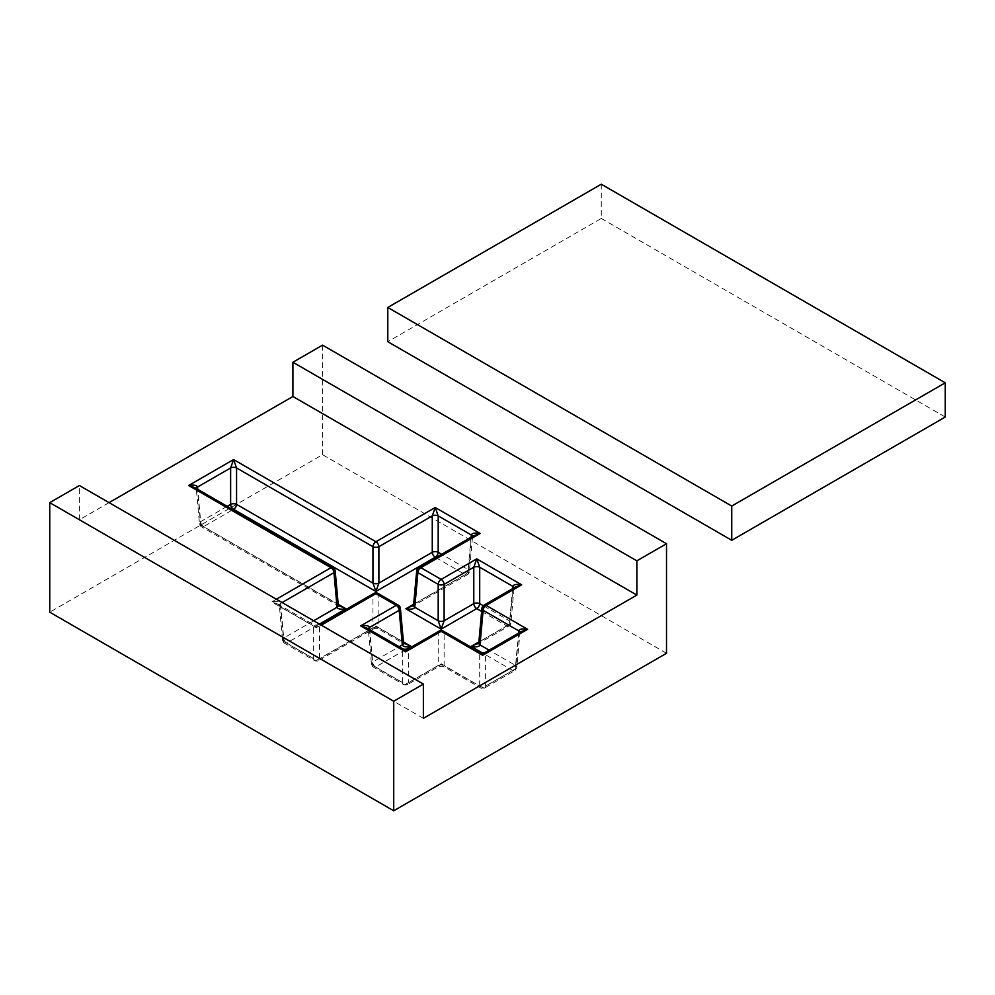 <?xml version="1.0" encoding="UTF-8"?>
<svg xmlns="http://www.w3.org/2000/svg" width="995" height="995" viewBox="0 0 995 995"><rect width="100%" height="100%" fill="white"/><g stroke="black" fill="none" stroke-linecap="round" stroke-linejoin="round"><path stroke-width="0.75" stroke-dasharray="4.97 3.73" d="M368.337 628.915A4.191 2.413 -5.2 0 0 368.312 629.337L368.312 629.337A4.191 2.413 -5.2 0 0 369.518 630.855L372.665 665.444A4.191 2.413 174.8 0 1 371.446 663.939A4.191 2.413 174.8 0 1 372.665 662.036L369.73 629.723M439.069 631.091A4.191 2.425 -120 0 0 438.198 632.832L438.198 665.618A4.191 2.662 180 0 1 444.118 665.618L443.26 666.364L441.158 663.74L439.069 666.364L438.198 665.618L408.535 682.744A4.191 2.425 60 0 1 407.676 684.485A4.191 4.191 0 0 1 403.485 684.485L373.523 667.197A4.191 4.191 0 0 1 371.446 663.939L368.312 629.337L366.956 628.119L369.518 630.855L402.614 649.959A4.191 2.662 0 0 0 408.535 649.959L408.535 682.744A4.191 2.662 180 0 1 402.614 682.744A4.191 2.425 120 0 0 403.485 684.485A4.191 2.425 120 0 0 405.574 684.274L375.625 666.986A4.191 2.425 -60 0 1 373.523 667.197A4.191 2.425 -60 0 1 372.665 665.444L402.614 682.744L402.614 649.959L403.522 649.237M407.676 649.213L408.535 649.959L438.198 632.832A4.191 2.662 180 0 1 444.118 632.832L444.118 665.618L479.714 686.164A4.191 2.662 0 0 0 485.635 686.164A4.191 2.425 60 0 1 484.776 687.906A4.191 2.425 60 0 1 482.674 687.707A4.191 2.425 -60 0 1 480.573 687.906A4.191 2.425 -60 0 1 479.714 686.164L479.714 653.379L480.622 652.658M407.676 684.485A4.191 2.425 60 0 1 405.574 684.274L441.158 663.74L482.674 687.707L512.624 670.406A4.191 2.425 60 0 0 514.726 670.618L484.776 687.906A4.191 4.191 0 0 1 480.573 687.906L443.26 666.364L439.069 666.364L407.676 684.485M405.438 649.772L375.625 666.986A4.191 2.425 60 0 1 372.665 662.036L399.169 646.725M335.166 570.732A4.191 2.413 -5.2 0 0 333.947 569.227A4.191 2.425 120 0 0 333.076 567.486M338.3 605.333L338.3 605.333A4.191 2.413 -5.2 0 0 337.081 603.828L333.947 569.227L197.532 490.473A4.191 2.413 174.8 0 1 196.326 488.955L196.326 488.955A4.191 2.413 174.8 0 1 196.351 488.545M339.656 606.552L337.081 603.828L200.679 525.074A4.191 2.425 120 0 0 201.537 526.815A4.191 2.425 120 0 0 203.639 526.604A4.191 2.425 60 0 1 200.679 521.654A4.191 2.413 -5.2 0 0 199.46 523.557A4.191 2.413 -5.2 0 0 200.679 525.074L197.532 490.473L194.983 487.749L196.326 488.955L199.46 523.557A4.191 4.191 0 0 0 201.537 526.815L339.681 606.564M313.661 620.768L283.699 638.069A4.191 2.413 -5.2 0 0 282.493 639.972A4.191 2.413 -5.2 0 0 283.699 641.476A4.191 2.425 120 0 0 284.57 643.23A4.191 2.425 120 0 0 286.672 643.019A4.191 2.425 60 0 1 283.699 638.069L280.565 603.467C279.819 601.627 276.859 601.117 271.685 601.925L277.966 604.139L280.565 606.888A4.191 2.413 174.8 0 1 279.346 605.37L279.346 605.37A4.191 2.413 174.8 0 1 280.565 603.467L282.132 602.56M400.4 608.393A4.191 2.413 -5.2 0 0 399.182 606.888A4.191 2.425 120 0 0 398.311 605.147M403.535 642.981L403.535 643.006A4.191 2.413 -5.2 0 0 402.328 641.489L399.182 606.888L378.884 595.172A4.191 2.425 120 0 0 378.025 593.43M320.067 624.462L314.519 625.246L277.966 604.139L279.359 605.408L282.493 639.972A4.191 4.191 0 0 0 284.57 643.23L314.519 660.518A4.191 4.191 0 0 0 318.723 660.518A4.191 2.425 60 0 1 316.621 660.307A4.191 2.425 120 0 1 314.519 660.518A4.191 2.425 120 0 1 313.661 658.777L283.699 641.476L280.565 606.888L313.661 625.992A4.191 2.662 0 0 0 319.582 625.992L372.963 595.172L372.963 627.957L319.582 658.777A4.191 2.662 180 0 1 313.661 658.777L313.661 625.992L314.519 625.246L316.621 627.87L318.723 625.246L319.582 625.992L319.582 658.777A4.191 2.425 60 0 1 318.723 660.518L373.834 628.703L378.013 628.691L404.915 644.225L402.328 641.489L378.884 627.957L378.025 628.703L375.923 626.066L373.834 628.703L372.963 627.957A4.191 2.662 0 0 1 378.884 627.957L378.884 595.172A4.191 2.662 0 0 0 372.963 595.172A4.191 2.425 60 0 1 373.834 593.43M443.26 631.091A4.191 2.425 -60 0 1 444.118 632.832L479.714 653.379A4.191 2.662 180 0 0 485.635 653.379L485.635 686.164L515.584 668.876A4.191 2.425 60 0 1 514.726 670.618A4.191 4.191 0 0 0 516.803 667.359A4.191 2.413 -174.8 0 1 515.584 668.876L518.731 634.275A4.191 2.413 5.2 0 0 519.95 632.77A4.191 2.413 5.2 0 0 519.95 632.758A4.191 2.413 5.2 0 0 519.925 632.347M109.052 502.637L79.401 519.751L423.372 718.34M435.872 557.61L465.187 574.538A4.191 2.425 120 0 0 468.147 569.588A4.191 2.413 -174.8 0 1 469.366 571.491A4.191 2.413 -174.8 0 1 468.147 573.008L471.282 538.407A4.191 2.413 5.2 0 0 472.501 536.89L472.501 536.89A4.191 2.413 5.2 0 0 472.476 536.479M418.771 567.486A4.191 2.425 -120 0 0 417.9 569.227L471.282 538.407L473.844 535.683L472.501 536.89L469.366 571.491A4.191 4.191 0 0 1 467.277 574.749A4.191 2.425 -120 0 0 468.147 573.008L414.766 603.828L412.191 606.552L467.277 574.749A4.191 2.425 -120 0 1 465.187 574.538L413.646 604.301M513.992 587.834A4.191 2.413 -174.8 0 1 514.017 588.244A4.191 2.413 -174.8 0 1 514.017 588.256A4.191 2.413 -174.8 0 1 512.798 589.761L515.373 587.038L514.017 588.256L510.87 622.858A4.191 2.413 -174.8 0 1 509.664 624.362L512.798 589.761L483.135 606.888A4.191 2.413 5.2 0 0 481.928 608.393M512.587 588.642L509.664 620.942A4.191 2.413 -174.8 0 1 510.87 622.858A4.191 4.191 0 0 1 508.793 626.104A4.191 2.425 -120 0 0 509.664 624.362L480 641.489L477.413 644.225L508.793 626.104A4.191 2.425 -120 0 1 506.704 625.892A4.191 2.425 120 0 0 509.664 620.942L483.259 605.694M484.005 605.147A4.191 2.425 -120 0 0 483.135 606.888L480 641.489A4.191 2.413 5.2 0 0 478.782 642.994L478.782 643.006M484.727 652.658L485.635 653.379L518.731 634.275L521.293 631.551L519.937 632.795L516.803 667.359A4.191 2.413 -174.8 0 0 515.584 665.456A4.191 2.425 -60 0 1 512.624 670.406L482.811 653.193M413.547 605.333L413.547 605.333A4.191 2.413 5.2 0 1 414.766 603.828L417.9 569.227A4.191 2.413 5.2 0 0 416.694 570.732M79.401 519.751L79.401 485.51M666.513 653.292L322.554 454.703L49.75 612.199M322.554 454.703L322.554 345.141M601.279 184.212L601.279 218.452L387.789 341.708M601.279 218.452L945.25 417.042M481.655 611.44L506.704 625.892L478.881 641.962M338.213 604.301L203.639 526.604L232.954 509.676M403.448 641.962L375.923 626.066L316.621 660.307L286.672 643.019L319.432 624.101M276.361 599.226L271.685 601.925L316.621 627.87L321.298 625.171M471.083 537.288L468.147 569.588L441.643 554.277M518.519 633.156L515.584 665.456L489.08 650.145M227.183 506.343L200.679 521.654L197.744 489.341"/><path stroke-width="1.49" d="M369.73 629.723L369.518 627.435A4.191 2.413 -5.2 0 0 368.337 628.915M405.438 649.772L411.209 646.439C406.022 647.26 403.062 646.738 402.328 644.909L399.182 610.308A4.191 2.413 -5.2 0 0 400.4 608.393A4.191 4.191 0 0 0 398.311 605.147A4.191 2.425 120 0 0 396.221 605.358A4.191 2.425 60 0 1 399.182 610.308L369.518 627.435C368.772 625.594 365.812 625.084 360.638 625.892L366.956 628.119M403.485 649.213L405.574 651.837L407.664 649.213L403.485 649.225L366.931 628.106M282.132 602.56L333.947 572.647A4.191 2.413 -5.2 0 0 335.166 570.732A4.191 4.191 0 0 0 333.076 567.486A4.191 2.425 120 0 0 330.987 567.685A4.191 2.425 60 0 1 333.947 572.647L337.081 607.248A4.191 2.413 -5.2 0 0 338.3 605.333L335.166 570.732M313.661 620.768L337.081 607.248C337.827 609.077 340.787 609.587 345.974 608.778L338.3 605.333M196.351 488.545A4.191 2.413 174.8 0 1 197.532 487.053C196.799 485.212 193.826 484.702 188.652 485.51L194.945 487.724L333.076 567.486M398.311 605.147L378.025 593.43A4.191 2.425 120 0 0 375.923 593.642L396.221 605.358L360.638 625.892L405.574 651.837L441.158 631.303A4.191 2.425 -120 0 0 439.069 631.091L407.676 649.213M378.025 593.43A4.191 4.191 0 0 0 373.834 593.43A4.191 2.425 60 0 1 375.923 593.642L321.298 625.171M399.169 646.725L402.328 644.909A4.191 2.413 -5.2 0 0 403.535 643.006A4.191 2.413 -5.2 0 0 403.535 642.994L400.4 608.393M403.448 641.962L411.209 646.439L403.535 642.969M443.26 631.091L480.573 652.633L482.674 655.27L441.158 631.303A4.191 2.425 -60 0 1 443.26 631.091A4.191 4.191 0 0 0 439.069 631.091M109.052 502.637L292.903 396.495L636.862 595.085L423.372 718.34L423.372 684.1L393.721 701.226L49.75 502.637L79.401 485.51L423.372 684.1M472.476 536.479A4.191 2.413 5.2 0 0 471.282 534.987L471.083 537.288M418.771 567.486A4.191 4.191 0 0 0 416.694 570.732A4.191 2.413 5.2 0 0 417.9 572.647A4.191 2.425 -60 0 1 420.86 567.685A4.191 2.425 -120 0 0 418.771 567.486L473.881 535.658L480.175 533.457C474.988 532.636 472.028 533.146 471.282 534.987L438.186 515.883A4.191 2.164 0 0 0 432.265 515.883L432.265 552.287A4.191 2.164 180 0 1 438.186 552.287A4.191 2.425 -60 0 1 435.225 557.25L435.872 557.61M441.643 554.277L438.186 552.287L438.186 515.883L435.225 507.5L432.265 515.883L378.884 546.703A4.191 2.425 -120 0 0 375.923 541.74A4.191 2.425 120 0 0 372.963 546.703A4.191 2.164 -0 0 0 378.884 546.703L378.884 583.107A4.191 2.164 180 0 1 372.963 583.107L375.923 591.478L378.884 583.107L432.265 552.287A4.191 2.425 -120 0 0 435.225 557.25L375.923 591.478L233.589 509.303A4.191 2.425 60 0 1 230.629 504.353A4.191 2.164 180 0 1 236.561 504.353L236.561 467.948A4.191 2.164 -0 0 0 230.629 467.948L230.629 504.353L227.183 506.343M413.547 605.333L405.885 608.778C411.059 609.587 414.019 609.077 414.766 607.248L417.9 572.647L438.198 584.363A4.191 2.164 -0 0 0 444.118 584.363A4.191 2.425 -120 0 0 441.158 579.413A4.191 2.425 120 0 0 438.198 584.363L438.198 620.768L441.158 629.151L444.118 620.768A4.191 2.164 180 0 1 438.198 620.768L414.766 607.248A4.191 2.413 5.2 0 1 413.547 605.333L416.694 570.732M515.373 587.038L521.678 584.811C516.504 583.99 513.544 584.513 512.798 586.341A4.191 2.413 -174.8 0 1 513.992 587.834M483.259 605.694L479.702 603.654L479.702 567.237A4.191 2.164 0 0 0 473.782 567.237L473.782 603.654A4.191 2.164 180 0 1 479.702 603.654A4.191 2.425 -60 0 1 476.742 608.604L481.655 611.44M512.587 588.642L512.798 586.341L479.702 567.237L476.742 558.867L473.782 567.237L444.118 584.363L444.118 620.768L473.782 603.654A4.191 2.425 -120 0 0 476.742 608.604L441.158 629.151L405.885 608.778L413.646 604.301M484.005 605.147A4.191 4.191 0 0 0 481.928 608.393A4.191 2.413 5.2 0 0 483.135 610.308A4.191 2.425 -60 0 1 486.095 605.358A4.191 2.425 -120 0 0 484.005 605.147L515.398 587.025M481.928 608.393L478.782 642.994A4.191 2.413 5.2 0 0 478.782 643.006L471.12 646.439C476.294 647.26 479.254 646.738 480 644.909L483.135 610.308L518.731 630.855L518.519 633.156M521.293 631.551L527.611 629.325L482.674 655.27L484.764 652.645L480.585 652.645M519.925 632.347A4.191 2.413 5.2 0 0 518.731 630.855C519.477 629.014 522.437 628.504 527.611 629.325L486.095 605.358L521.678 584.811L476.742 558.867L441.158 579.413L420.86 567.685L480.175 533.457L435.225 507.5L375.923 541.74L233.589 459.566L230.629 467.948L197.532 487.053L197.744 489.341M232.954 509.676L233.589 509.303A4.191 2.425 120 0 0 236.561 504.353L372.963 583.107L372.963 546.703L236.561 467.948L233.589 459.566L188.652 485.51L330.987 567.685L276.361 599.226M478.782 643.006A4.191 2.413 5.2 0 0 480 644.909L489.08 650.145M49.75 502.637L49.75 612.199L393.721 810.788L393.721 701.226M393.721 810.788L666.513 653.292L666.513 543.718L322.554 345.141L292.903 362.255L636.862 560.844L666.513 543.718M636.862 595.085L636.862 560.844M292.903 396.495L292.903 362.255M731.748 540.297L945.25 417.042L945.25 382.801L731.748 506.057L731.748 540.297L387.789 341.708L387.789 307.467L731.748 506.057M387.789 307.467L601.279 184.212L945.25 382.801M478.881 641.962L471.12 646.439L482.811 653.193M319.432 624.101L345.974 608.778L338.213 604.301M373.834 593.43L320.067 624.462M521.318 631.539L484.776 652.633"/></g></svg>
